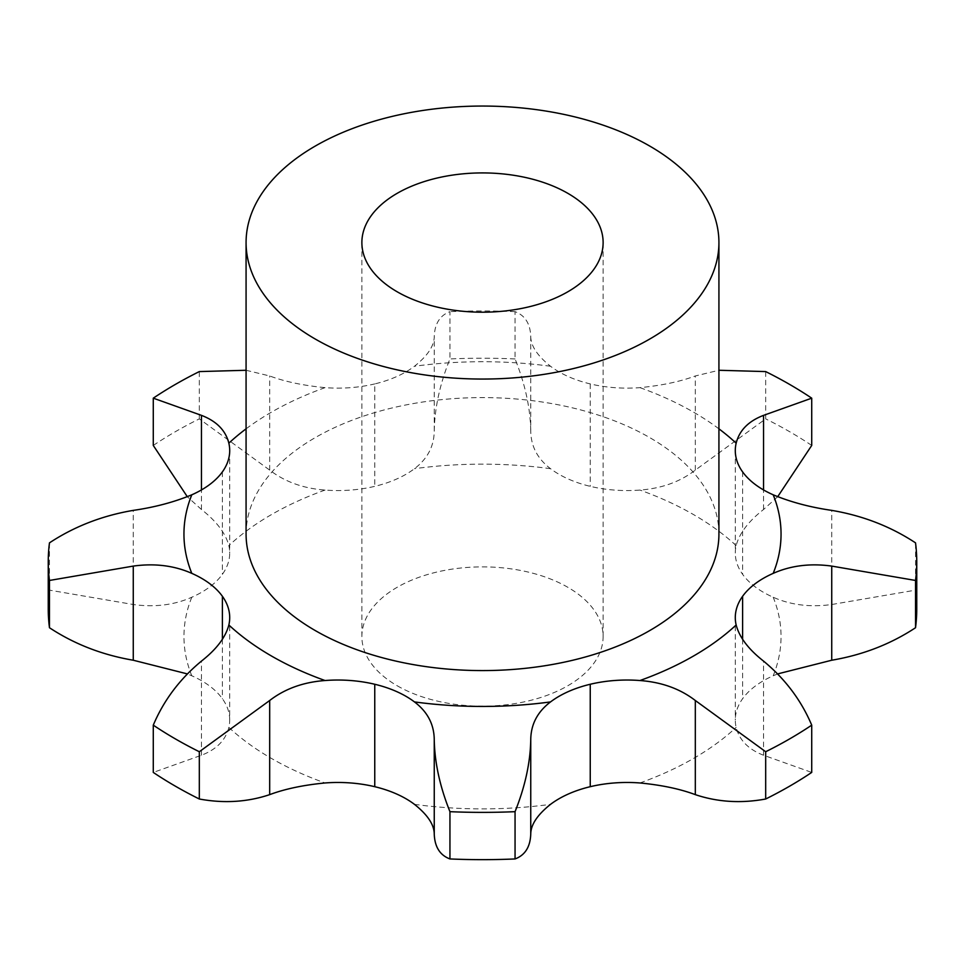 <?xml version="1.0" encoding="UTF-8"?>
<svg xmlns="http://www.w3.org/2000/svg" width="965" height="965" viewBox="0 0 965 965"><rect width="100%" height="100%" fill="white"/><g stroke="black" fill="none" stroke-linecap="round" stroke-linejoin="round"><path stroke-width="0.72" stroke-dasharray="4.83 3.62" d="M229.706 617.564L229.706 719.999A96.5 55.717 0 0 1 228.85 727.417C225.641 740.191 216.51 749.467 201.444 755.245L153.278 772.422M229.706 719.999A96.5 55.717 0 0 0 222.396 698.72A96.5 55.717 0 0 0 191.806 675.79L187.294 673.896M777.706 673.896L773.194 675.79A96.5 55.717 0 0 0 742.604 698.72A96.5 55.717 0 0 0 735.294 719.999A96.5 55.717 0 0 0 736.15 727.417C739.359 740.191 748.49 749.467 763.556 755.245L811.722 772.422M48.25 608.939A434.25 250.707 0 0 1 49.468 590.146L133.267 604.512C154.69 607.468 174.195 605.043 191.806 597.239A96.5 55.717 0 0 0 222.396 574.308A96.5 55.717 0 0 0 229.706 553.042A96.5 55.717 0 0 0 228.85 545.611C225.641 533.343 216.51 521.293 201.444 509.496L187.294 496.698M153.278 445.444A434.25 250.707 0 0 1 199.321 418.87L269.681 470.1C284.892 481.812 303.348 488.471 325.048 490.063A96.5 55.717 0 0 0 374.758 486.348A96.5 55.717 0 0 0 414.468 468.688C427.555 458.773 434.141 446.119 434.25 430.74C434.696 407.845 439.931 383.901 449.943 358.932L449.943 311.659C439.931 315.398 434.696 323.721 434.25 336.604C434.141 345.953 427.555 355.844 414.468 366.254A96.5 55.717 0 0 1 374.758 383.913L374.758 486.348M530.75 430.74C530.304 407.845 525.069 383.901 515.057 358.932L515.057 311.659C525.069 315.398 530.304 323.721 530.75 336.604L530.75 430.74C530.859 446.119 537.445 458.773 550.533 468.688A96.5 55.717 0 0 0 590.242 486.348A96.5 55.717 0 0 0 639.952 490.063C661.652 488.471 680.108 481.812 695.319 470.1L765.679 418.87L765.679 371.585M777.706 496.698L763.556 509.496C748.49 521.293 739.359 533.343 736.15 545.611A96.5 55.717 0 0 0 735.294 553.042A96.5 55.717 0 0 0 742.604 574.308A96.5 55.717 0 0 0 773.194 597.239C790.805 605.043 810.311 607.468 831.734 604.512L915.532 590.146L915.532 542.861M397.206 685.765A120.625 69.637 0 0 0 528.663 700.855A120.625 69.637 0 0 0 603.125 636.514A120.625 69.637 0 0 0 482.5 566.877A120.625 69.637 0 0 0 361.875 636.514A120.625 69.637 0 0 0 397.206 685.765M530.75 336.604C530.859 345.953 537.445 355.844 550.533 366.254A96.5 55.717 0 0 0 590.242 383.913A96.5 55.717 0 0 0 639.952 387.641C661.652 385.542 680.108 381.645 695.319 375.964L718.925 370.27M246.075 370.27L269.681 375.964C284.892 381.645 303.348 385.542 325.048 387.641A96.5 55.717 0 0 0 374.758 383.913M246.075 534.091A236.425 136.499 180 0 1 482.5 397.592A236.425 136.499 180 0 1 718.925 534.091M916.75 608.939A434.25 250.707 0 0 0 915.532 590.146M811.722 445.444A434.25 250.707 0 0 0 765.679 418.87M515.057 358.932A434.25 250.707 0 0 0 449.943 358.932M434.25 430.74L434.25 336.604M515.057 311.659A434.25 250.707 0 0 0 449.943 311.659M199.321 418.87L199.321 371.585M49.468 590.146L49.468 542.861M222.396 639.325L222.396 698.72M201.444 755.245L201.444 661.109M773.194 675.79A298.547 172.361 0 0 0 773.194 597.239M639.952 782.965A298.547 172.361 0 0 0 693.606 758.394A298.547 172.361 0 0 0 736.15 727.417M414.468 804.352A298.547 172.361 0 0 0 550.533 804.352M228.85 727.417A298.547 172.361 0 0 0 325.048 782.965M191.806 597.239A298.547 172.361 0 0 0 191.806 675.79M325.048 490.063A298.547 172.361 0 0 0 228.85 545.611M550.533 468.688A298.547 172.361 0 0 0 414.468 468.688M736.15 545.611A298.547 172.361 0 0 0 639.952 490.063M718.925 428.834A298.547 172.361 0 0 0 639.952 387.641M550.533 366.254A298.547 172.361 0 0 0 414.468 366.254M325.048 387.641A298.547 172.361 0 0 0 246.075 428.834M742.604 639.325L742.604 698.72M831.734 604.512L831.734 510.376M742.604 471.885L742.604 574.308M763.556 755.245L763.556 661.109M763.556 509.496L763.556 489.955M695.319 470.1L695.319 375.964M590.242 383.913L590.242 486.348M269.681 470.1L269.681 375.964M201.444 509.496L201.444 489.955M222.396 471.885L222.396 574.308M133.267 604.512L133.267 510.376M735.294 617.564L735.294 719.999M735.294 450.607L735.294 553.042M229.706 450.607L229.706 553.042M603.125 636.514L603.125 242.553M361.875 636.514L361.875 242.553"/><path stroke-width="1.45" d="M765.679 799.008L765.679 751.735A434.25 250.707 0 0 0 789.563 738.949A434.25 250.707 0 0 0 811.722 725.149L811.722 772.422A434.25 250.707 0 0 1 789.563 786.222A434.25 250.707 0 0 1 765.679 799.008C741.011 803.555 717.55 802.096 695.319 794.641C680.108 788.948 661.652 785.064 639.952 782.965A96.5 55.717 0 0 0 590.242 786.692A96.5 55.717 0 0 0 550.533 804.352C537.445 814.762 530.859 824.641 530.75 833.989C530.304 846.884 525.069 855.195 515.057 858.947A434.25 250.707 0 0 1 449.943 858.947C439.931 855.195 434.696 846.884 434.25 833.989C434.141 824.641 427.555 814.762 414.468 804.352A96.5 55.717 0 0 0 374.758 786.692A96.5 55.717 0 0 0 325.048 782.965C303.348 785.064 284.892 788.948 269.681 794.641C247.45 802.096 223.989 803.555 199.321 799.008A434.25 250.707 0 0 1 153.278 772.422L153.278 725.149C163.785 700.3 179.84 678.95 201.444 661.109C216.51 649.3 225.641 637.262 228.85 624.982A96.5 55.717 0 0 0 229.706 617.564A96.5 55.717 0 0 0 222.396 596.286A96.5 55.717 0 0 0 191.806 573.367C174.195 565.562 154.69 563.138 133.267 566.093L49.468 580.46L49.468 627.732C74.341 644.125 102.278 654.958 133.267 660.229L133.267 566.093M187.294 673.896L133.267 660.229M777.706 673.896L831.734 660.229C862.722 654.958 890.659 644.125 915.532 627.732L915.532 580.46L831.734 566.093C810.311 563.138 790.805 565.562 773.194 573.367A96.5 55.717 0 0 0 742.604 596.286A96.5 55.717 0 0 0 735.294 617.564A96.5 55.717 0 0 0 736.15 624.982C739.359 637.262 748.49 649.3 763.556 661.109C785.16 678.95 801.215 700.3 811.722 725.149M777.706 496.698L811.722 445.444L811.722 398.171L763.556 415.36C748.49 421.126 739.359 430.402 736.15 443.188A96.5 55.717 0 0 0 735.294 450.607A96.5 55.717 0 0 0 742.604 471.885A96.5 55.717 0 0 0 773.194 494.804C790.805 502.114 810.311 507.3 831.734 510.376C862.722 515.636 890.659 526.468 915.532 542.861A434.25 250.707 0 0 1 916.75 561.666L916.75 608.939A434.25 250.707 0 0 1 915.532 627.732M49.468 580.46A434.25 250.707 0 0 1 48.25 561.666A434.25 250.707 0 0 1 49.468 542.861C74.341 526.468 102.278 515.636 133.267 510.376C154.69 507.3 174.195 502.114 191.806 494.804A96.5 55.717 0 0 0 222.396 471.885A96.5 55.717 0 0 0 229.706 450.607A96.5 55.717 0 0 0 228.85 443.188C225.641 430.402 216.51 421.126 201.444 415.36L153.278 398.171A434.25 250.707 0 0 1 199.321 371.585L246.075 370.27M434.25 833.989L434.25 739.853C434.141 724.474 427.555 711.832 414.468 701.917A96.5 55.717 0 0 0 374.758 684.257A96.5 55.717 0 0 0 325.048 680.53C303.348 682.134 284.892 688.781 269.681 700.506L199.321 751.735A434.25 250.707 0 0 1 153.278 725.149M765.679 751.735L695.319 700.506C680.108 688.781 661.652 682.134 639.952 680.53A96.5 55.717 0 0 0 590.242 684.257A96.5 55.717 0 0 0 550.533 701.917C537.445 711.832 530.859 724.474 530.75 739.853L530.75 833.989M718.925 242.553L718.925 534.091A236.425 136.499 180 0 1 572.981 660.193A236.425 136.499 180 0 1 315.326 630.603A236.425 136.499 180 0 1 246.075 534.091L246.075 242.553A236.425 136.499 0 0 0 315.326 339.077A236.425 136.499 0 0 0 572.981 368.666A236.425 136.499 0 0 0 718.925 242.553A236.425 136.499 0 0 0 482.5 106.053A236.425 136.499 0 0 0 246.075 242.553M187.294 496.698L153.278 445.444L153.278 398.171M48.25 561.666L48.25 608.939A434.25 250.707 0 0 0 49.468 627.732M397.206 291.804A120.625 69.637 0 0 0 528.663 306.894A120.625 69.637 0 0 0 603.125 242.553A120.625 69.637 0 0 0 482.5 172.916A120.625 69.637 0 0 0 361.875 242.553A120.625 69.637 0 0 0 397.206 291.804M915.532 580.46A434.25 250.707 0 0 0 916.75 561.666M811.722 398.171A434.25 250.707 0 0 0 765.679 371.585L718.925 370.27M449.943 858.947L449.943 811.674A434.25 250.707 0 0 0 515.057 811.674C525.069 786.692 530.304 762.76 530.75 739.853M449.943 811.674C439.931 786.692 434.696 762.76 434.25 739.853M199.321 799.008L199.321 751.735M515.057 858.947L515.057 811.674M222.396 596.286L222.396 639.325M773.194 573.367A298.547 172.361 0 0 0 773.194 494.804M736.15 443.188A298.547 172.361 0 0 0 718.925 428.834M246.075 428.834A298.547 172.361 0 0 0 228.85 443.188M191.806 494.804A298.547 172.361 0 0 0 191.806 573.367M228.85 624.982A298.547 172.361 0 0 0 325.048 680.53M414.468 701.917A298.547 172.361 0 0 0 550.533 701.917M639.952 680.53A298.547 172.361 0 0 0 693.606 655.971A298.547 172.361 0 0 0 736.15 624.982M742.604 596.286L742.604 639.325M831.734 660.229L831.734 566.093M763.556 489.955L763.556 415.36M590.242 684.257L590.242 786.692M695.319 794.641L695.319 700.506M374.758 684.257L374.758 786.692M269.681 794.641L269.681 700.506M201.444 489.955L201.444 415.36"/></g></svg>
